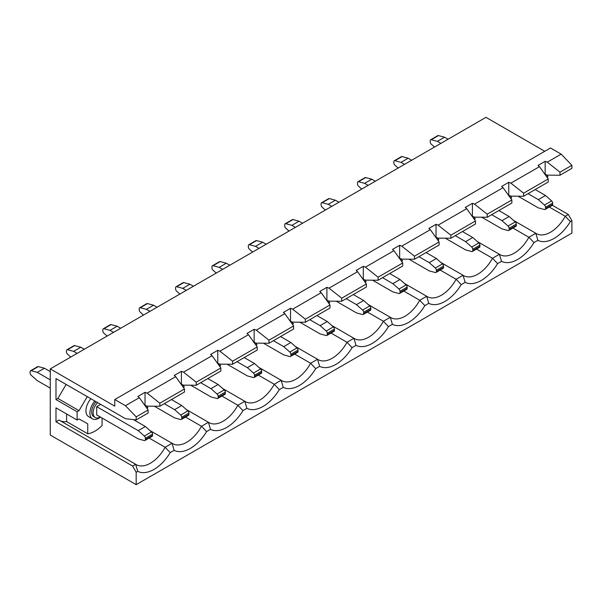 <?xml version="1.0" encoding="UTF-8"?>
<svg xmlns="http://www.w3.org/2000/svg" width="602" height="602" viewBox="0 0 602 602"><rect width="100%" height="100%" fill="white"/><g stroke="black" fill="none" stroke-linecap="round" stroke-linejoin="round"><path stroke-width="0.9" d="M97.607 402.603A10.129 5.847 120 0 0 95.206 417.502A10.129 5.847 120 0 0 100.271 417.005L100.271 417.005M96.169 401.775A10.129 5.847 120 0 0 93.777 416.674L95.206 417.502M94.823 401A12.657 7.307 120 0 0 92.512 418.872A12.657 7.307 120 0 0 98.841 418.239A12.657 7.307 120 0 0 100.481 417.118M90.879 398.72A12.657 7.307 120 0 0 88.577 416.599L92.512 418.872M185.544 417.066L201.497 426.276L208.42 422.28A28.354 16.367 120 0 0 208.969 422.627A28.354 16.367 120 0 0 237.873 405.274L244.796 401.278A28.354 16.367 120 0 0 245.345 401.624A28.354 16.367 120 0 0 274.249 384.272L281.172 380.276A28.354 16.367 120 0 0 281.721 380.622A28.354 16.367 120 0 0 310.624 363.277L317.547 359.274A28.354 16.367 120 0 0 318.097 359.62A28.354 16.367 120 0 0 347 342.275L353.923 338.279A28.354 16.367 120 0 0 354.473 338.617A28.354 16.367 120 0 0 383.376 321.272L390.299 317.277A28.354 16.367 120 0 0 390.848 317.615A28.354 16.367 120 0 0 419.752 300.27L426.675 296.274A28.354 16.367 120 0 0 427.224 296.62A28.354 16.367 120 0 0 456.128 279.268L463.051 275.272A28.354 16.367 120 0 0 463.6 275.618A28.354 16.367 120 0 0 492.504 258.266L499.427 254.27L477.22 241.455M149.168 438.068L165.121 447.278L172.044 443.283A28.354 16.367 120 0 0 172.593 443.621A28.354 16.367 120 0 0 201.497 426.276L206.569 431.619A33.419 19.294 -60 0 1 174.136 450.341L170.193 452.621A33.419 19.294 -60 0 1 137.76 471.343L136.18 472.254L132.606 466.053L55.986 421.821L55.986 407.847L77.109 420.038L77.109 411.776L55.986 399.577L55.986 378.575L125.442 418.676L136.18 419.918L148.107 413.032L148.107 409.977L139.325 397.681L125.442 405.695L114.771 399.532L550.491 147.979L561.162 154.135L547.271 162.156L559.98 172.18L571.9 165.302L561.162 154.135M174.136 450.341L172.044 443.283L149.838 430.46M183.309 387.334L184.265 386.785L182.857 384.881M221.92 396.063L237.873 405.274L242.945 410.617A33.419 19.294 -60 0 1 210.512 429.346L206.569 431.619M210.512 429.346L208.42 422.28L186.214 409.458M219.685 366.332L220.641 365.783L219.233 363.879M258.288 375.061L274.249 384.272L279.32 389.614A33.419 19.294 -60 0 1 246.888 408.344L242.945 410.617M246.888 408.344L244.796 401.278L222.589 388.463M256.061 345.33L257.016 344.78L255.609 342.877M294.664 354.059L310.624 363.277L315.696 368.612A33.419 19.294 -60 0 1 283.264 387.342L279.32 389.614M283.264 387.342L281.172 380.276L258.965 367.461M292.437 324.327L293.392 323.778L291.978 321.874M331.04 333.056L347 342.275L352.072 347.61A33.419 19.294 -60 0 1 319.632 366.34L315.696 368.612M319.632 366.34L317.547 359.274L295.341 346.459M328.812 303.325L329.768 302.776L328.353 300.88M367.416 312.054L383.376 321.272L388.448 326.608A33.419 19.294 -60 0 1 356.008 345.337L352.072 347.61M356.008 345.337L353.923 338.279L331.717 325.456M365.188 282.33L366.144 281.774L364.729 279.877M403.791 291.059L419.752 300.27L424.824 305.613A33.419 19.294 -60 0 1 392.384 324.335L388.448 326.608M392.384 324.335L390.299 317.277L368.093 304.454M401.564 261.328L402.52 260.771L401.105 258.875M440.167 270.057L456.128 279.268L461.2 284.611A33.419 19.294 -60 0 1 428.759 303.333L424.824 305.613M428.759 303.333L426.675 296.274L404.469 283.452M437.94 240.326L438.896 239.777L437.481 237.873M476.543 249.055L492.504 258.266L497.576 263.608A33.419 19.294 -60 0 1 465.135 282.338L461.2 284.611M465.135 282.338L463.051 275.272L440.845 262.449M474.316 219.324L475.271 218.774L473.857 216.87M139.325 397.681L137.866 396.455L145.029 392.323L145.029 405.304L147.144 406.147L159.846 406.252L184.483 392.03L184.483 388.975L159.846 403.197L159.846 406.252M183.52 385.145L181.405 384.302L181.405 371.321L183.52 372.164L212.077 355.677L220.859 367.972L220.859 371.028L196.222 385.25L183.52 385.145M219.896 364.142L217.773 363.299L217.773 350.319L219.896 351.162L248.453 334.674L257.235 346.97L257.235 350.033L232.598 364.248L219.896 364.142M256.271 343.14L254.149 342.297L254.149 329.317L256.271 330.159L284.829 313.672L293.61 325.968L293.61 329.031L268.974 343.253L256.271 343.14M292.647 322.145L290.525 321.295L290.525 308.314L292.647 309.165L321.205 292.67L329.979 304.966L329.979 308.028L305.349 322.251L292.647 322.145M329.023 301.143L326.901 300.3L326.901 287.312L329.023 288.162L357.58 271.668L366.355 283.963L366.355 287.026L341.725 301.248L329.023 301.143M365.399 280.141L363.277 279.298L363.277 266.317L365.399 267.16L393.956 250.673L402.73 262.969L402.73 266.024L378.101 280.246L365.399 280.141M401.775 259.138L399.653 258.296L399.653 245.315L401.775 246.158L430.332 229.671L439.106 241.966L439.106 245.022L414.477 259.244L401.775 259.138M438.143 238.136L436.029 237.293L436.029 224.313L438.143 225.156L466.708 208.668L475.482 220.964L475.482 224.019L450.853 238.242L438.143 238.136M474.519 217.134L472.404 216.291L472.404 203.31L474.519 204.153L503.084 187.666L511.858 199.962L511.858 203.024L487.229 217.247L474.519 217.134M414.477 259.244L414.477 256.189L439.106 241.966M475.482 220.964L450.853 235.186L450.853 238.242M378.101 280.246L378.101 277.191L402.73 262.969M341.725 301.248L341.725 298.186L366.355 283.963M305.349 322.251L305.349 319.188L329.979 304.966M268.974 343.253L268.974 340.19L293.61 325.968M232.598 364.248L232.598 361.192L257.235 346.97M196.222 385.25L196.222 382.195L220.859 367.972M414.477 256.189L401.775 246.158M450.853 235.186L438.143 225.156M378.101 277.191L365.399 267.16M341.725 298.186L329.023 288.162M305.349 319.188L292.647 309.165M268.974 340.19L256.271 330.159M232.598 361.192L219.896 351.162M196.222 382.195L183.52 372.164M145.029 392.323L147.144 393.166L175.701 376.679L184.483 388.975M147.144 393.166L159.846 403.197M436.029 224.313L428.872 228.444L430.332 229.671M472.404 203.31L465.241 207.442L466.708 208.668M508.78 182.308L508.78 195.289L510.895 196.139L523.605 196.244L523.605 193.182L510.895 183.151L508.78 182.308L501.616 186.447L503.084 187.666M510.895 183.151L539.46 166.664L537.992 165.445L545.156 161.306L547.271 162.156M181.405 371.321L174.241 375.452L175.701 376.679M217.773 350.319L210.617 354.45L212.077 355.677M254.149 329.317L246.993 333.455L248.453 334.674M290.525 308.314L283.369 312.453L284.829 313.672M326.901 287.312L319.745 291.451L321.205 292.67M363.277 266.317L356.121 270.448L357.58 271.668M399.653 245.315L392.496 249.446L393.956 250.673M511.858 199.962L487.229 214.184L487.229 217.247M487.229 214.184L474.519 204.153M512.919 228.053L528.88 237.263L533.951 242.606A33.419 19.294 -60 0 1 501.511 261.336L497.576 263.608M501.511 261.336L499.427 254.27A28.354 16.367 120 0 0 499.976 254.616A28.354 16.367 120 0 0 528.88 237.263L535.803 233.267L513.596 220.452M510.692 198.321L511.647 197.772L510.233 195.868M523.605 196.244L548.234 182.022L548.234 178.96L539.46 166.664M523.605 193.182L548.234 178.96M114.771 399.532L114.771 406.147L50.259 368.898L50.259 435.05L136.18 484.655L571.9 233.102L571.9 220.693L570.327 221.604A33.419 19.294 -60 0 1 537.887 240.333L533.951 242.606M537.887 240.333L535.803 233.267A28.354 16.367 120 0 0 536.352 233.614A28.354 16.367 120 0 0 565.255 216.268L568.318 214.493L552.35 205.274M100.669 404.371L96.696 406.666L96.696 414.936L138.227 438.911L144.322 440.544A2.024 1.166 -120 0 0 144.962 440.491A2.024 1.166 -120 0 0 145.383 439.565L152.547 435.427L152.547 434.132L145.383 438.264L145.383 439.565M87.252 396.628L79.035 410.662L57.912 398.464L66.13 384.43M57.912 398.464L55.986 399.577M55.986 421.821L59.049 420.046L135.668 464.285A28.354 16.367 120 0 0 136.218 464.624A28.354 16.367 120 0 0 165.121 447.278L170.193 452.621M60.177 420.693A28.354 16.367 120 0 0 66.619 421.596L66.619 413.988M545.156 161.306L545.156 174.287L547.271 175.137L559.98 175.242L571.9 168.357L571.9 165.302M559.98 175.242L559.98 172.18M549.295 207.05L565.255 216.268L570.327 221.604M544.765 151.283L485.972 117.345L50.259 368.898M136.18 484.655L136.18 472.254M132.606 466.053L135.668 464.285L137.76 471.343M136.18 419.918L136.18 416.855L148.107 409.977M136.18 416.855L125.442 405.695M568.318 214.493L571.9 220.693M102.062 418.036L102.062 425.524A28.354 16.367 -60 0 1 87.741 433.786L66.619 421.596M546.608 174.866L548.023 176.77L547.067 177.319M146.482 405.883L147.889 407.78L146.933 408.337M87.741 433.786L87.741 423.823L79.035 418.932L77.109 420.038M79.035 410.662L77.109 411.776M545.51 207.254L545.51 208.548L552.674 204.417L552.674 203.115L545.51 207.254A2.024 1.166 -120 0 0 544.449 205.041L538.354 199.631L528.044 193.678M545.51 208.548A2.024 1.166 -120 0 1 545.096 209.481A2.024 1.166 -120 0 1 544.449 209.534L538.354 207.901L518.081 196.199M538.354 199.631L545.51 195.499L551.613 200.91A2.024 1.166 60 0 1 552.674 203.115M552.674 204.417A2.024 1.166 60 0 1 552.252 205.342L545.096 209.481M545.51 195.499L535.201 189.547M145.383 438.264A2.024 1.166 -120 0 0 144.322 436.051L138.227 430.648L96.696 406.666M138.227 430.648L145.383 426.509L151.486 431.92A2.024 1.166 60 0 1 152.547 434.132M152.547 435.427A2.024 1.166 60 0 1 152.125 436.352L144.962 440.491M145.383 426.509L133.411 419.594M44.42 368.221L37.264 372.352L31.161 370.719A2.024 1.166 -120 0 0 30.521 370.779L37.678 366.641A2.024 1.166 60 0 1 38.325 366.588L44.42 368.221L50.259 371.592M30.521 370.779A2.024 1.166 -120 0 0 30.1 371.705L30.1 373.007A2.024 1.166 -120 0 0 31.161 375.212L37.264 380.622L50.259 388.124M37.264 372.352L50.259 379.854M444.547 137.211L437.391 141.342L431.288 139.709A2.024 1.166 -120 0 0 430.648 139.762L437.812 135.631A2.024 1.166 60 0 1 438.452 135.57L444.547 137.211L448.061 139.235M430.648 139.762A2.024 1.166 -120 0 0 430.227 140.695L430.227 141.989A2.024 1.166 -120 0 0 431.288 144.202L434.509 147.054M437.391 141.342L440.897 143.366M481.705 217.194L501.978 228.903L508.073 230.536A2.024 1.166 -120 0 0 508.72 230.476A2.024 1.166 -120 0 0 509.142 229.55L516.298 225.419L516.298 224.117L509.142 228.248L509.142 229.55M509.142 228.248A2.024 1.166 -120 0 0 508.073 226.043L501.978 220.633L491.668 214.681M516.298 225.419A2.024 1.166 60 0 1 515.876 226.344L508.72 230.476M501.978 220.633L509.142 216.502L498.825 210.549M509.142 216.502L515.237 221.905A2.024 1.166 60 0 1 516.298 224.117M394.272 160.764L401.436 156.633A2.024 1.166 60 0 1 402.076 156.573L408.179 158.206L401.015 162.344L394.912 160.711A2.024 1.166 -120 0 0 394.272 160.764A2.024 1.166 -120 0 0 393.851 161.69L393.851 162.991A2.024 1.166 -120 0 0 394.912 165.204L398.133 168.056M401.015 162.344L404.521 164.369M408.179 158.206L411.685 160.237M445.329 238.196L465.602 249.905L471.705 251.538A2.024 1.166 -120 0 0 472.344 251.478A2.024 1.166 -120 0 0 472.766 250.552L479.922 246.421L479.922 245.119L472.766 249.251L472.766 250.552M472.766 249.251A2.024 1.166 -120 0 0 471.705 247.046L465.602 241.635L455.293 235.683M479.922 246.421A2.024 1.166 60 0 1 479.501 247.347L472.344 251.478M465.602 241.635L472.766 237.504L462.449 231.544M472.766 237.504L478.861 242.907A2.024 1.166 60 0 1 479.922 245.119M408.954 259.199L429.226 270.908L435.329 272.54A2.024 1.166 -120 0 0 435.968 272.48A2.024 1.166 -120 0 0 436.39 271.555L443.546 267.416L443.546 266.122L436.39 270.253L436.39 271.555M436.39 270.253A2.024 1.166 -120 0 0 435.329 268.04L429.226 262.638L418.917 256.685M443.546 267.416A2.024 1.166 60 0 1 443.125 268.349L435.968 272.48M429.226 262.638L436.39 258.499L426.073 252.547M436.39 258.499L442.485 263.909A2.024 1.166 60 0 1 443.546 266.122M372.578 280.201L392.85 291.902L398.953 293.543A2.024 1.166 -120 0 0 399.593 293.483A2.024 1.166 -120 0 0 400.014 292.557L407.17 288.418L407.17 287.124L400.014 291.255L400.014 292.557M400.014 291.255A2.024 1.166 -120 0 0 398.953 289.043L392.85 283.64L382.541 277.68M407.17 288.418A2.024 1.166 60 0 1 406.756 289.351L399.593 293.483M392.85 283.64L400.014 279.501L389.697 273.549M400.014 279.501L406.109 284.912A2.024 1.166 60 0 1 407.17 287.124M336.202 301.203L356.474 312.905L362.577 314.537A2.024 1.166 -120 0 0 363.217 314.485A2.024 1.166 -120 0 0 363.638 313.559L370.794 309.42L370.794 308.119L363.638 312.257L363.638 313.559M363.638 312.257A2.024 1.166 -120 0 0 362.577 310.045L356.474 304.635L346.165 298.682M370.794 309.42A2.024 1.166 60 0 1 370.38 310.346L363.217 314.485M356.474 304.635L363.638 300.503L353.329 294.551M363.638 300.503L369.733 305.914A2.024 1.166 60 0 1 370.794 308.119M299.826 322.205L320.098 333.907L326.201 335.54A2.024 1.166 -120 0 0 326.841 335.487A2.024 1.166 -120 0 0 327.262 334.554L334.419 330.423L334.419 329.121L327.262 333.26L327.262 334.554M327.262 333.26A2.024 1.166 -120 0 0 326.201 331.047L320.098 325.637L309.789 319.685M334.419 330.423A2.024 1.166 60 0 1 334.005 331.348L326.841 335.487M320.098 325.637L327.262 321.506L316.953 315.553M327.262 321.506L333.357 326.916A2.024 1.166 60 0 1 334.419 329.121M263.45 343.2L283.723 354.909L289.825 356.542A2.024 1.166 -120 0 0 290.465 356.482A2.024 1.166 -120 0 0 290.886 355.556L298.043 351.425L298.043 350.123L290.886 354.262L290.886 355.556M290.886 354.262A2.024 1.166 -120 0 0 289.825 352.05L283.723 346.639L273.413 340.687M298.043 351.425A2.024 1.166 60 0 1 297.629 352.351L290.465 356.482M283.723 346.639L290.886 342.508L280.577 336.556M290.886 342.508L296.982 347.911A2.024 1.166 60 0 1 298.043 350.123M227.074 364.202L247.347 375.911L253.45 377.544A2.024 1.166 -120 0 0 254.089 377.484A2.024 1.166 -120 0 0 254.511 376.559L261.674 372.427L261.674 371.125L254.511 375.257L254.511 376.559M254.511 375.257A2.024 1.166 -120 0 0 253.45 373.052L247.347 367.641L237.037 361.689M261.674 372.427A2.024 1.166 60 0 1 261.253 373.353L254.089 377.484M247.347 367.641L254.511 363.51L244.201 357.55M254.511 363.51L260.606 368.913A2.024 1.166 60 0 1 261.674 371.125M190.699 385.205L210.971 396.914L217.074 398.547A2.024 1.166 -120 0 0 217.713 398.486A2.024 1.166 -120 0 0 218.135 397.561L225.298 393.43L225.298 392.128L218.135 396.259L218.135 397.561M218.135 396.259A2.024 1.166 -120 0 0 217.074 394.054L210.971 388.644L200.662 382.691M225.298 393.43A2.024 1.166 60 0 1 224.877 394.355L217.713 398.486M210.971 388.644L218.135 384.505L207.825 378.553M218.135 384.505L224.237 389.915A2.024 1.166 60 0 1 225.298 392.128M154.323 406.207L174.603 417.908L180.698 419.549A2.024 1.166 -120 0 0 181.337 419.489A2.024 1.166 -120 0 0 181.759 418.563L188.923 414.424L188.923 413.13L181.759 417.261L181.759 418.563M181.759 417.261A2.024 1.166 -120 0 0 180.698 415.049L174.603 409.646L164.286 403.694M188.923 414.424A2.024 1.166 60 0 1 188.501 415.357L181.337 419.489M174.603 409.646L181.759 405.507L171.45 399.555M181.759 405.507L187.862 410.918A2.024 1.166 60 0 1 188.923 413.13M357.897 181.766L365.06 177.635A2.024 1.166 60 0 1 365.7 177.575L371.803 179.208L364.639 183.347L358.544 181.706A2.024 1.166 -120 0 0 357.897 181.766A2.024 1.166 -120 0 0 357.475 182.692L357.475 183.994A2.024 1.166 -120 0 0 358.544 186.206L361.757 189.058M364.639 183.347L368.146 185.371M371.803 179.208L375.309 181.232M321.521 202.769L328.684 198.637A2.024 1.166 60 0 1 329.324 198.577L335.427 200.21L328.263 204.341L322.168 202.708A2.024 1.166 -120 0 0 321.521 202.769A2.024 1.166 -120 0 0 321.107 203.694L321.107 204.996A2.024 1.166 -120 0 0 322.168 207.208L325.381 210.06M328.263 204.341L331.77 206.373M335.427 200.21L338.934 202.234M285.145 223.771L292.309 219.632A2.024 1.166 60 0 1 292.948 219.579L299.051 221.212L291.887 225.344L285.792 223.711A2.024 1.166 -120 0 0 285.145 223.771A2.024 1.166 -120 0 0 284.731 224.697L284.731 225.998A2.024 1.166 -120 0 0 285.792 228.203L289.005 231.063M291.887 225.344L295.394 227.375M299.051 221.212L302.558 223.237M248.769 244.773L255.933 240.634A2.024 1.166 60 0 1 256.572 240.582L262.675 242.215L255.511 246.346L249.416 244.713A2.024 1.166 -120 0 0 248.769 244.773A2.024 1.166 -120 0 0 248.355 245.699L248.355 247.001A2.024 1.166 -120 0 0 249.416 249.205L252.629 252.065M255.511 246.346L259.018 248.37M262.675 242.215L266.182 244.239M212.393 265.768L219.557 261.637A2.024 1.166 60 0 1 220.197 261.577L226.299 263.217L219.136 267.348L213.04 265.715A2.024 1.166 -120 0 0 212.393 265.768A2.024 1.166 -120 0 0 211.979 266.701L211.979 267.995A2.024 1.166 -120 0 0 213.04 270.208L216.253 273.06M219.136 267.348L222.642 269.372M226.299 263.217L229.806 265.241M176.017 286.77L183.181 282.639A2.024 1.166 60 0 1 183.821 282.579L189.923 284.219L182.76 288.35L176.664 286.718A2.024 1.166 -120 0 0 176.017 286.77A2.024 1.166 -120 0 0 175.603 287.703L175.603 288.998A2.024 1.166 -120 0 0 176.664 291.21L179.885 294.062M182.76 288.35L186.274 290.375M189.923 284.219L193.43 286.243M139.649 307.772L146.805 303.641A2.024 1.166 60 0 1 147.445 303.581L153.548 305.214L146.384 309.353L140.289 307.72A2.024 1.166 -120 0 0 139.649 307.772A2.024 1.166 -120 0 0 139.228 308.698L139.228 310A2.024 1.166 -120 0 0 140.289 312.212L143.509 315.064M146.384 309.353L149.898 311.377M153.548 305.214L157.054 307.246M103.273 328.775L110.429 324.644A2.024 1.166 60 0 1 111.069 324.583L117.172 326.216L110.008 330.355L103.913 328.715A2.024 1.166 -120 0 0 103.273 328.775A2.024 1.166 -120 0 0 102.852 329.7L102.852 331.002A2.024 1.166 -120 0 0 103.913 333.215L107.133 336.067M110.008 330.355L113.522 332.379M117.172 326.216L120.678 328.24M66.897 349.777L74.054 345.646A2.024 1.166 60 0 1 74.701 345.586L80.796 347.219L73.64 351.35L67.537 349.717A2.024 1.166 -120 0 0 66.897 349.777A2.024 1.166 -120 0 0 66.476 350.703L66.476 352.004A2.024 1.166 -120 0 0 67.537 354.209L70.758 357.069M73.64 351.35L77.146 353.382M80.796 347.219L84.303 349.243M144.322 436.051L151.486 431.92M544.449 205.041L551.613 200.91M438.452 135.57L431.288 139.709M38.325 366.588L31.161 370.719M508.073 226.043L515.237 221.905M402.076 156.573L394.912 160.711M471.705 247.046L478.861 242.907M435.329 268.04L442.485 263.909M398.953 289.043L406.109 284.912M362.577 310.045L369.733 305.914M326.201 331.047L333.357 326.916M289.825 352.05L296.982 347.911M253.45 373.052L260.606 368.913M217.074 394.054L224.237 389.915M180.698 415.049L187.862 410.918M365.7 177.575L358.544 181.706M329.324 198.577L322.168 202.708M292.948 219.579L285.792 223.711M256.572 240.582L249.416 244.713M220.197 261.577L213.04 265.715M183.821 282.579L176.664 286.718M147.445 303.581L140.289 307.72M111.069 324.583L103.913 328.715M74.701 345.586L67.537 349.717"/></g></svg>
